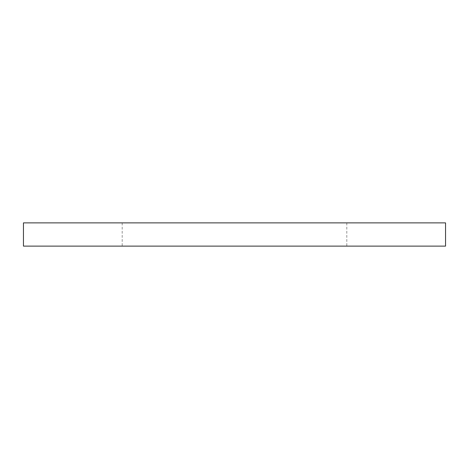 <?xml version="1.0" encoding="UTF-8"?>
<svg xmlns="http://www.w3.org/2000/svg" width="469" height="469" viewBox="0 0 469 469"><rect width="100%" height="100%" fill="white"/><g stroke="black" fill="none" stroke-linecap="round" stroke-linejoin="round"><path stroke-width="0.35" stroke-dasharray="2.35 1.76" d="M445.55 246.119L23.45 246.119M445.55 222.881L23.45 222.881M234.5 222.881L346.802 222.881L234.5 222.881M234.5 246.119L346.802 246.119L234.5 246.119M122.198 222.881L122.198 246.119M346.802 222.881L346.802 246.119"/><path stroke-width="0.7" d="M234.5 222.881L445.55 222.881L445.55 246.119L23.45 246.119L23.45 222.881L234.5 222.881"/></g></svg>
